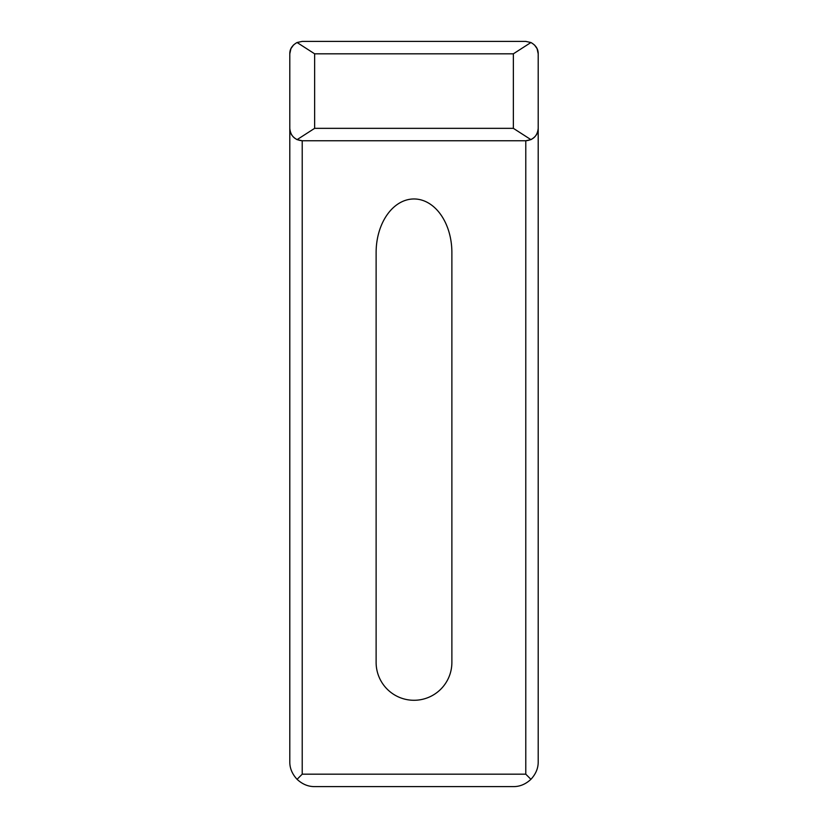 <?xml version="1.0" encoding="UTF-8"?>
<svg xmlns="http://www.w3.org/2000/svg" width="828" height="828" viewBox="0 0 828 828"><rect width="100%" height="100%" fill="white"/><g stroke="black" fill="none" stroke-linecap="round" stroke-linejoin="round"><path stroke-width="1.24" d="M534.557 45.043L537.082 48.676L538.2 53.82L538.2 761.76C538.283 768.136 535.851 773.994 530.924 779.324L525.78 774.18L530.924 779.324C525.594 784.251 519.736 786.683 513.36 786.6L314.64 786.6C308.264 786.683 302.406 784.251 297.076 779.324L302.22 774.18L297.076 779.324C292.149 773.994 289.717 768.136 289.8 761.76L289.8 53.82L290.918 48.676L293.619 44.857M530.924 139.642C535.851 136.837 538.283 133.07 538.2 128.34C537.444 135.864 533.304 140.004 525.78 140.76L302.22 140.76L302.22 774.18L525.78 774.18L525.78 140.76L530.924 139.642L513.36 128.34L513.36 53.82L530.924 42.518L525.78 41.4L530.924 42.518C535.851 45.323 538.283 49.09 538.2 53.82M376.119 252.54A53.572 37.881 90 0 1 414 198.968A53.572 37.881 90 0 1 451.881 252.54L451.881 662.4A37.881 37.881 0 0 1 414 700.281A37.881 37.881 0 0 1 376.119 662.4L376.119 252.54M513.36 53.82L314.64 53.82L297.076 42.518L302.22 41.4L525.78 41.4M289.8 128.34C290.556 135.864 294.696 140.004 302.22 140.76L297.076 139.642C292.149 136.837 289.717 133.07 289.8 128.34M314.64 53.82L314.64 128.34L297.076 139.642M297.076 42.518C292.149 45.323 289.717 49.09 289.8 53.82M314.64 128.34L513.36 128.34"/></g></svg>
